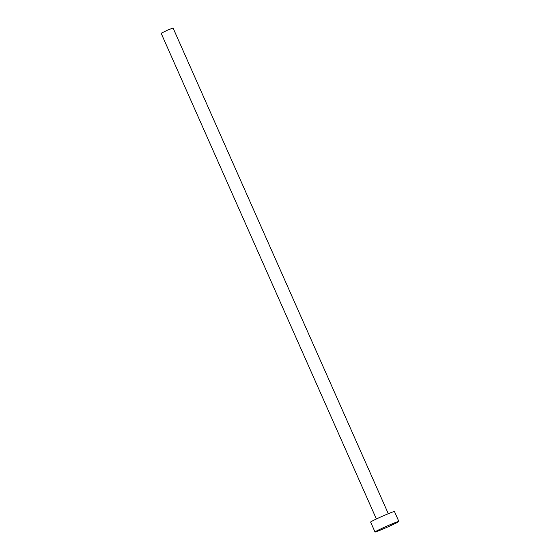 <?xml version="1.0" encoding="UTF-8"?>
<svg xmlns="http://www.w3.org/2000/svg" width="560" height="560" viewBox="0 0 560 560"><rect width="100%" height="100%" fill="white"/><g stroke="black" fill="none" stroke-linecap="round" stroke-linejoin="round"><path stroke-width="0.84" d="M376.383 518.987L161.147 33.278L167.517 30.149L173.061 28L388.297 513.709M375.018 532L370.622 522.081A13.034 0.567 -23.9 0 1 383.369 515.809A13.034 0.567 -23.9 0 1 394.457 511.518L398.853 521.437A13.034 0.567 -23.9 0 1 386.106 527.709A13.034 0.567 -23.9 0 1 375.018 532A13.034 0.567 -23.9 0 1 387.765 525.735A13.034 0.567 -23.9 0 1 398.853 521.437"/></g></svg>
